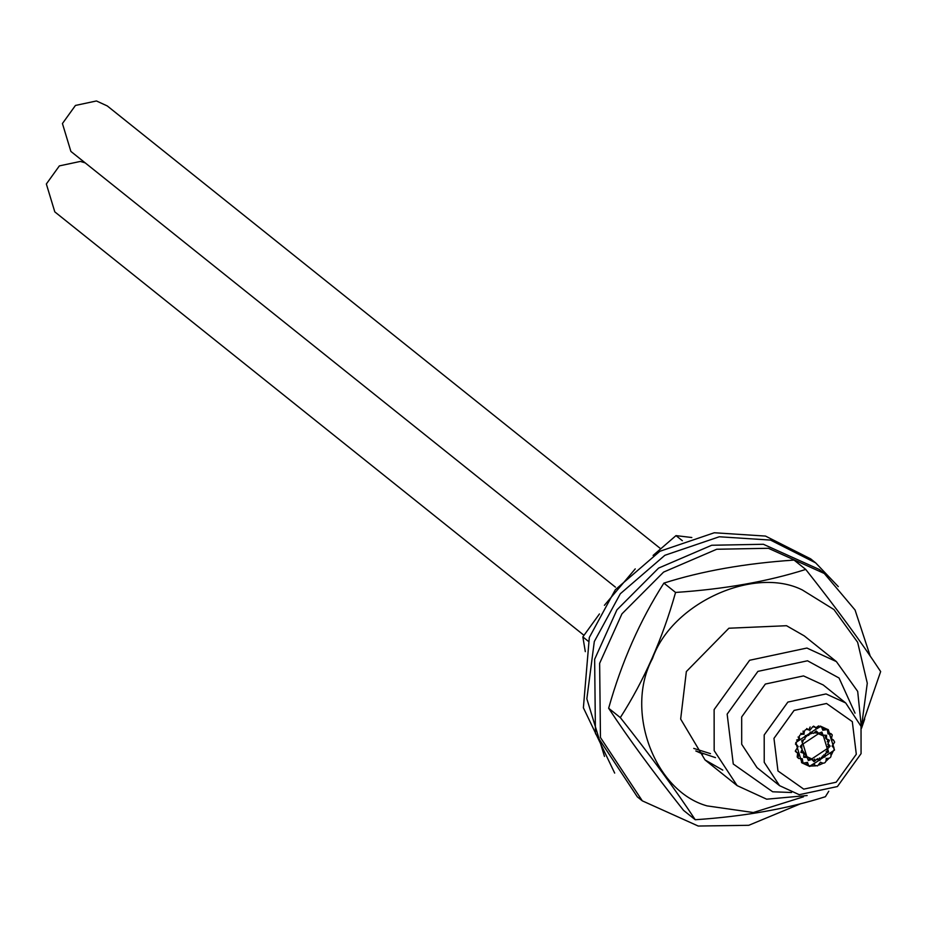<?xml version="1.0" encoding="UTF-8"?>
<svg xmlns="http://www.w3.org/2000/svg" width="927" height="927" viewBox="0 0 927 927"><rect width="100%" height="100%" fill="white"/><g stroke="black" fill="none" stroke-linecap="round" stroke-linejoin="round"><path stroke-width="1.39" d="M832.075 746.084C835.239 749.028 834.648 751.241 830.302 752.736C832.017 756.78 830.662 758.668 826.235 758.402C826.224 762.944 824.3 764.219 820.465 762.226L817.544 765.922L814.949 765.343L813.883 763.628L809.897 766.026L808.587 765.424L807.498 762.4L803.037 763.13L802.272 758.715L798.738 758.483L798.031 757.66L799.004 753.141L796.733 752.515L795.621 750.476L798.193 746.536C795.042 743.605 795.633 741.38 799.966 739.897C798.263 735.841 799.619 733.952 804.045 734.23C804.045 729.676 805.969 728.402 809.804 730.406L812.736 726.698L815.331 727.289L816.386 728.993L820.383 726.606L821.681 727.197L822.77 730.233L827.382 729.607L827.996 733.906L831.542 734.149L832.249 734.96L831.264 739.479L833.535 740.117L834.648 742.145L832.075 746.084L833.072 746.606L832.237 745.945M822.736 728.865L826.93 729.317M822.608 734.717L821.113 732.747M824.972 757.023L825.389 753.535L828.587 752.006L827.672 748.726L830.152 746.119L828.043 743.558L829.433 740.256L826.455 738.807L826.536 735.32L822.991 735.088L821.901 732.063L818.611 733.28L816.247 730.963L813.547 733.35L810.418 732.214L808.726 735.389L805.308 735.598L804.891 739.086L801.693 740.627L802.608 743.894L800.128 746.513L802.226 749.062L800.847 752.365L803.118 753.002L803.825 753.825L803.732 757.301L807.139 757.429L808.367 760.569L811.67 759.352L814.033 761.658L816.733 759.283L819.862 760.418L821.542 757.243L824.972 757.023L823.86 754.729M808.97 729.607L810.14 726.977M813.524 726.108L814.879 726.988M828.425 732.84L831.09 733.848M826.768 739.248L825.621 738.135L825.273 735.725M831.797 738.958L833.095 739.816M828.773 745.215L827.66 744.184M827.243 741.832L828.054 740.117M828.587 752.006L826.849 749.908M827.626 746.571L829.074 745.528M826.073 751.623L827.753 751.333M819.028 759.619L819.491 757.904M822.527 755.98L824.138 756.362M814.555 764.972L813.628 764.184M813.454 760.43L814.706 759.109M817.44 758.657L818.877 759.572M808.205 765.053L806.71 763.095M808.321 759.213L810.824 758.68M811.241 758.784L812.527 759.653M802.504 762.643L801.009 759.12M804.161 756.235L806.838 757.243M798.344 758.112L797.197 757L797.637 753.002M801.38 751.843L802.666 752.712M796.351 752.145L795.262 751.137M798.193 746.536L795.424 744.033M796.606 740.047L799.132 739.225L799.966 739.897M800.754 733.327L804.045 734.23M799.132 739.225L798.101 736.977M806.687 728.529L809.804 730.406M803.211 733.558L803.141 730.986M832.84 751.913L831.334 754.984M828.692 758.634L826.293 760.974M822.747 763.431L819.294 764.984M815.911 765.853L810.824 766.061M809.375 765.876L801.496 762.515M827.95 729.445L834.01 747.927M815.806 727.776L818.611 725.899M820.071 726.084L821.241 726.907M816.919 732.307L815.992 731.519M604.404 605.319L635.238 568.877M861.415 727.741L857.695 691.415L836.397 661.6L806.884 648.043L749.619 660.267L714.126 709.595L714.172 750.627L737.15 785.632L766.664 799.19L807.162 795.54M791.554 792.504L772.678 791.785L733.269 764.01L727.15 714.138L757.915 671.38L807.533 660.789L839.051 678.008L855.03 713.164M779.549 785.656L757.023 767.637L741.704 744.288L741.681 716.942L765.343 684.056L803.512 675.91L823.188 684.949L845.714 702.967L826.038 693.929L787.869 702.075L764.196 734.96L764.23 762.318L779.549 785.656L799.225 794.694L837.405 786.548L861.067 753.651L861.032 726.304L845.714 702.967M856.305 754.254L836.189 782.214L803.744 789.132L777.973 770.974L773.964 738.367L794.08 710.418L826.536 703.489L852.307 721.646L856.305 754.254M834.509 750.047L809.769 766.467L801.901 762.851L795.76 742.573L820.499 726.165L828.367 729.781L834.509 750.047M827.243 748.645L823.408 735.98L818.483 733.721L803.025 743.975L806.861 756.652L811.785 758.912L827.243 748.645M806.455 756.305L802.191 750.128M801.785 747.776L801.809 745.389M802.597 742.052L803.361 740.337M805.575 737.232L806.907 735.98M809.955 734.057L812.006 733.303M814.729 732.851L818.193 733.164M818.622 733.28L822.979 735.656M615.435 587.15L70.881 151.414L62.433 123.534L75.446 105.446L96.443 100.962L107.265 105.933L660.603 548.691M583.964 635.296L54.797 211.866L46.35 183.986L59.363 165.898L80.359 161.425L85.18 162.862M585.308 651.635L582.851 636.907L588.135 641.136M582.851 636.907L599.445 613.952M653.095 555.424L675.992 535.621L682.342 540.696M675.992 535.621L691.82 537.521M614.682 773.095L583.384 707.788L589.305 637.521L615.319 589.746L659.885 551.275L714.288 532.758L765.493 536.073L810.661 558.865L815.667 562.874L838.309 586.629M604.485 756.42L586.849 698.819L594.311 641.53L620.325 593.743L664.891 555.285L719.294 536.768L770.499 540.082L815.667 562.874M675.563 592.446C662.631 638.552 644.219 680.267 620.325 717.602C650.777 756.026 675.748 790.071 695.238 819.735L683.558 810.383C653.106 771.948 628.135 737.904 608.645 708.251C621.577 662.145 639.989 620.43 663.894 583.106C701.797 571.044 745.181 563.373 794.057 560.082L805.737 569.433C767.823 581.496 724.439 589.166 675.563 592.446L663.894 583.106M620.325 717.602L608.645 708.251M695.238 819.735C744.103 816.444 787.498 808.773 825.401 796.71L828.784 791.229M861.507 727.046L880.65 671.565C861.16 641.913 836.189 607.869 805.737 569.433M861.855 723.871L867.278 683.187L857.637 642.284L833.941 609.537L802.318 589.954C753.906 565.632 671.53 603.338 652.515 658.518C624.369 710.163 654.323 791.218 707 805.876L753.327 812.527L803.477 796.814M836.397 661.6L804.277 635.899L786.525 625.713L728.889 628.228L686.351 671.565L680.661 719.062L705.03 759.931L722.782 770.117M715.493 757.649L695.806 750.951L702.759 754.103M870.233 656.131L855.065 610.024L824.277 573.465L768.402 548.286L716.733 549.247L663.605 572.086L621.936 613.859L599.642 663.303L600.453 737.533L642.33 800.858L698.216 826.038L748.773 825.297L800.998 803.582M861.531 728.216L864.717 719.004M824.277 573.465L819.283 569.456L763.396 544.276L711.727 545.25L658.599 568.089L616.93 609.85L594.636 659.294L595.447 733.524L637.324 796.849L642.33 800.858M693.744 748.39L710.488 753.639M827.382 729.607L826.548 728.946M822.156 734.416L822.991 735.088M810.951 732.759L810.117 732.098M814.497 726.617L815.331 727.289M831.542 734.149L830.708 733.477M826.316 738.958L827.151 739.619M833.535 740.117L832.701 739.445M828.321 744.926L829.155 745.598M814.949 765.343L814.115 764.671M818.495 759.201L819.329 759.862M808.587 765.424L807.753 764.763M812.133 759.283L812.967 759.943M802.898 763.014L802.064 762.353M806.444 756.872L807.278 757.544M798.738 758.483L797.904 757.811M802.284 752.342L803.118 753.002M796.733 752.515L795.899 751.843M800.279 746.362L801.113 747.035M820.847 726.536L821.681 727.197M817.301 732.678L816.467 732.006M705.03 759.931L737.15 785.632M823.408 735.98L822.573 735.308M806.861 756.652L806.026 755.98"/></g></svg>

